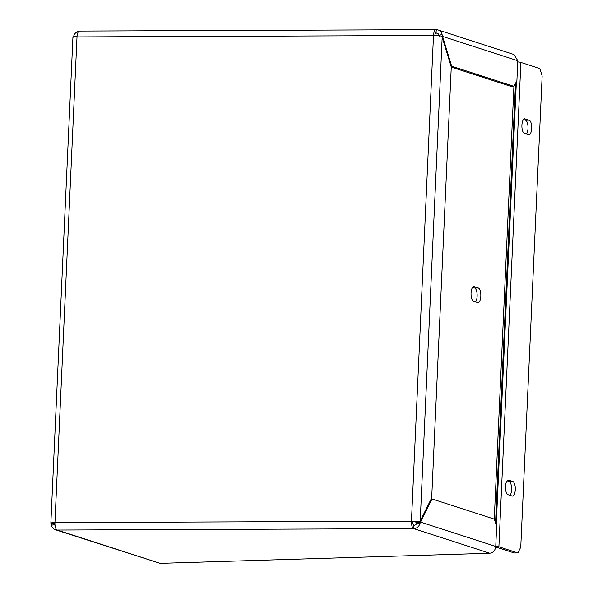 <?xml version="1.0" encoding="UTF-8"?>
<svg xmlns="http://www.w3.org/2000/svg" width="593" height="593" viewBox="0 0 593 593"><rect width="100%" height="100%" fill="white"/><g stroke="black" fill="none" stroke-linecap="round" stroke-linejoin="round"><path stroke-width="0.89" d="M495.748 546.257A6.671 0.778 2.6 0 1 498.891 546.798L517.874 552.943L514.19 552.958L495.696 546.968M524.345 118.845L529.178 120.179L525.494 120.194A7.338 2.846 -90.2 0 1 527.97 126.265A7.338 2.846 -90.2 0 1 526.436 134.055M525.494 120.194L523.463 119.534M512.775 481.464L508.661 480.13A7.338 2.846 89.8 0 0 508.305 480.071A7.338 2.846 89.8 0 0 505.488 486.957A7.338 2.846 89.8 0 0 508.001 494.688L512.115 496.022A7.338 2.846 89.8 0 0 512.471 496.074A7.338 2.846 89.8 0 0 515.287 489.195A7.338 2.846 89.8 0 0 512.775 481.464L509.09 481.479A7.338 2.846 -90.2 0 1 511.559 487.55A7.338 2.846 -90.2 0 1 510.032 495.348M509.09 481.479L507.059 480.819M517.741 61.902A6.671 0.778 -177.4 0 1 520.884 62.435L539.867 68.58L542.143 76.03L520.75 547.154L517.874 552.943M525.064 118.845A7.338 2.846 89.8 0 0 524.709 118.785A7.338 2.846 89.8 0 0 521.892 125.672A7.338 2.846 89.8 0 0 524.405 133.403L528.519 134.73A7.338 2.846 89.8 0 0 528.882 134.789A7.338 2.846 89.8 0 0 531.691 127.91A7.338 2.846 89.8 0 0 529.178 120.179M414.314 521.632L417.19 522.559M478.321 288.013L474.207 286.686A7.338 2.846 89.8 0 0 473.844 286.627A7.338 2.846 89.8 0 0 471.035 293.513A7.338 2.846 89.8 0 0 473.54 301.244L477.654 302.571A7.338 2.846 89.8 0 0 478.017 302.63A7.338 2.846 89.8 0 0 480.827 295.744A7.338 2.846 89.8 0 0 478.321 288.013L474.63 288.028A7.338 2.846 -90.2 0 1 477.106 294.106A7.338 2.846 -90.2 0 1 475.571 301.896M474.63 288.028L472.599 287.375M413.87 525.316A3.336 3.047 -72.1 0 0 416.923 522.93L419.829 523.849A6.671 6.1 107.9 0 1 413.714 528.622A6.671 2.587 -90.2 0 1 411.446 521.173A6.671 0.778 2.6 0 1 419.184 521.744L416.597 521.877A3.336 0.385 -177.4 0 0 412.728 521.588A3.336 1.297 89.8 0 0 413.87 525.316L413.714 528.622L489.751 553.239L160.095 563.35L55.468 529.771A6.671 6.1 107.9 0 1 51.539 525.324L54.534 524.375L54.808 523.56L51.739 523.575L51.539 525.324M419.829 523.849L420.526 522.099L417.457 522.107L416.923 522.93M432.008 498.958L494.369 519.149L496.637 526.599L495.741 546.45L420.526 522.099L432.008 498.958L431.163 498.965M495.741 546.45C495.237 550.46 493.243 552.72 489.751 553.239M54.23 523.219L50.902 523.219A6.671 0.778 2.6 0 1 50.857 523.13A6.671 0.778 2.6 0 1 54.949 522.596A6.671 2.587 89.8 0 0 57.224 530.046A6.671 6.1 107.9 0 1 55.468 529.771M54.534 524.375A3.336 3.047 -72.1 0 0 55.075 525.576M442.178 37.233L420.207 521.047L431.689 497.905L451.258 67.024L442.178 37.233L441.236 36.062A6.671 0.778 -177.4 0 0 433.498 35.484A6.671 2.587 -90.2 0 1 436.048 29.65L79.551 31.073A6.671 2.587 89.8 0 0 77.008 36.914A6.671 0.778 -177.4 0 0 72.917 37.441L50.857 523.13M54.934 523.07A3.336 0.385 -177.4 0 0 54.193 523.278A3.336 0.385 -177.4 0 0 54.208 523.322M412.728 521.588L411.446 521.173L54.949 522.596L77.008 36.914L433.498 35.484L411.446 521.173M420.207 521.047L419.184 521.744M435.892 33.015L436.374 29.702A6.671 6.1 107.9 0 1 438.123 29.976A6.671 6.1 107.9 0 1 442.052 34.424L439.065 35.372A3.336 3.047 -72.1 0 0 436.218 33.008A3.336 1.297 89.8 0 0 436.055 32.986A3.336 1.297 89.8 0 0 434.817 35.498M439.065 35.372L439.509 36.425M441.577 36.418L442.578 36.41L442.052 34.424M438.123 29.976L514.035 54.549L517.793 60.76L516.896 80.611L514.02 86.393L510.951 86.408L451.251 67.083M76.675 36.914L73.769 35.899A6.671 6.1 107.9 0 1 79.084 31.184M73.769 35.899L73.725 37.107M77.075 35.958A3.336 3.047 -72.1 0 0 76.667 36.818M514.02 86.393L451.658 66.208L442.578 36.41L517.793 60.76M451.658 66.208L451.006 66.208M520.884 62.435L498.891 546.798M516.37 81.671L496.222 525.235M515.502 83.413L495.54 522.982M513.909 86.4L494.258 519.112M474.207 286.686L473.488 286.686M508.661 480.13L507.942 480.13M413.714 528.622L57.224 530.046L160.095 563.35M437.886 33.549L436.218 33.008"/></g></svg>
